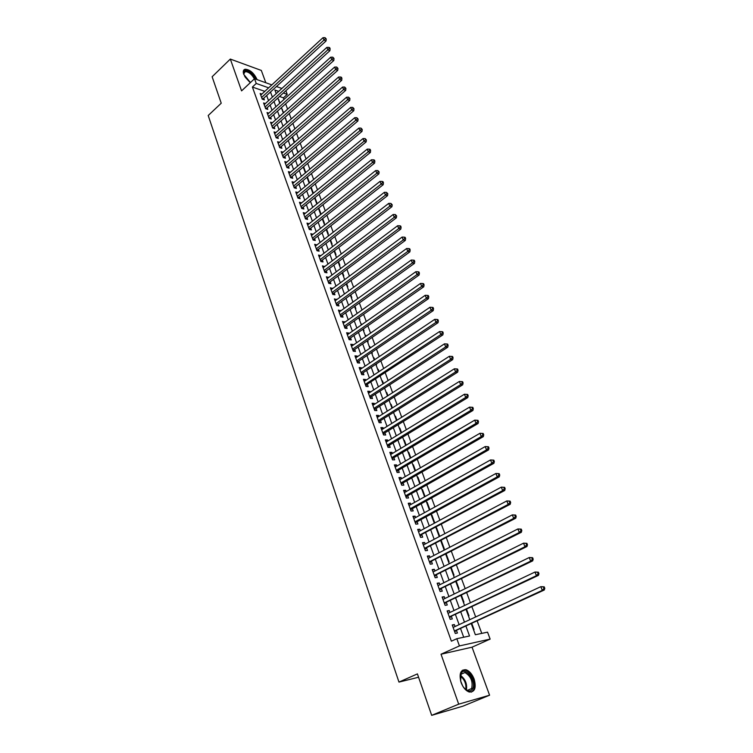 <?xml version="1.0" encoding="UTF-8"?>
<svg xmlns="http://www.w3.org/2000/svg" width="753" height="753" viewBox="0 0 753 753"><rect width="100%" height="100%" fill="white"/><g stroke="black" fill="none" stroke-linecap="round" stroke-linejoin="round"><path stroke-width="1.13" d="M474.145 679.112C472.14 674.067 469.42 670.942 465.975 669.737C460.478 669.511 458.859 673.794 461.1 682.576C463.076 687.621 465.787 690.755 469.223 692.007C474.823 692.233 476.461 687.931 474.145 679.112M256.999 79.602L256.801 78.98C253.705 72.787 249.808 69.54 245.111 69.229C243.266 69.765 242.805 71.46 243.718 74.312L250.429 82.557M471.293 623.719L475.359 634.751L487.549 632.153L490.137 639.099L459.424 645.923L456.817 638.704L469.552 635.993L465.956 626.185M472.037 647.185L441.023 654.225L458.699 704.168L431.676 715.35L462.991 706.145L489.582 695.207L472.037 647.185L490.137 639.099M265.818 82.736L261.319 70.434L230.324 59.073L241.581 90.878L254.523 78.717L271.842 84.882M285.876 90.737L287.232 94.37L283.373 93.014M284.003 99.434L283.41 97.824L287.232 94.37M481.769 633.386L477.176 620.999M475.68 616.952L471.915 606.796M470.409 602.729L466.709 592.733M465.194 588.648L461.551 578.803M460.036 574.708L456.44 565.004M454.916 560.891L451.376 551.337M449.852 547.215L446.369 537.802M444.835 533.661L441.399 524.399M439.865 520.238L436.476 511.108M434.933 506.948L431.601 497.949M430.057 493.77L426.772 484.913M425.229 480.725L421.991 471.999M420.438 467.801L417.256 459.198M415.694 454.991L412.559 446.52M410.997 442.293L407.9 433.954M406.338 429.718L403.288 421.501M401.716 417.256L398.723 409.161M397.142 404.907L394.196 396.935M392.614 392.671L389.706 384.821M388.124 380.547L385.254 372.801M383.672 368.528L380.849 360.903M379.258 356.611L376.481 349.1M374.881 344.808L372.142 337.41M370.551 333.108L367.85 325.814M366.259 321.503L363.595 314.321M361.995 310.01L359.379 302.932M357.779 298.612L355.19 291.637M353.59 287.307L351.049 280.445M349.439 276.106L346.935 269.339M345.326 265L342.86 258.335M341.25 253.987L338.822 247.426M337.203 243.068L334.812 236.602M333.193 232.244L330.84 225.872M329.221 221.514L326.896 215.236M325.277 210.868L322.99 204.684M321.371 200.317L319.112 194.227M317.493 189.85L315.272 183.845M313.653 179.468L311.46 173.557M309.841 169.171L307.685 163.354M306.057 158.968L303.93 153.226M302.301 148.84L300.212 143.192M298.583 138.797L296.522 133.234M294.894 128.838L292.87 123.36M291.242 118.955L289.237 113.562M287.608 109.157L285.641 103.839M458.699 704.168L489.582 695.207M431.676 715.35L417.416 673.888L398.968 682.096L208.204 115.51L221.231 103.208L212.13 76.75L230.324 59.073M455.066 626.534L454.341 624.548L452.224 624.962L455.292 633.452L457.41 633.019L456.516 630.543M449.965 612.453L449.277 610.542L447.15 610.928L450.181 619.333L452.308 618.928L451.424 616.481M444.919 598.503L444.251 596.668L442.124 597.016L445.127 605.346L447.263 604.979L446.378 602.551M439.912 584.695L439.272 582.935L437.145 583.236L440.119 591.491L442.256 591.161L441.38 588.752M434.961 571.019L434.349 569.315L432.213 569.597L435.168 577.767L437.295 577.466L436.439 575.085M430.048 557.465L429.464 555.836L427.327 556.081L430.255 564.176L432.382 563.912L431.535 561.55M425.191 544.033L424.626 542.48L422.489 542.687L425.389 550.707L427.525 550.481L426.678 548.137M420.372 530.733L419.835 529.246L417.689 529.415L420.56 537.36L422.706 537.171L421.859 534.856M415.6 517.565L415.082 516.134L412.945 516.276L415.788 524.144L417.924 523.984L417.096 521.688M410.874 504.501L410.376 503.136L408.239 503.249L411.053 511.052L413.199 510.92L412.371 508.642M406.187 491.568L405.716 490.269L403.57 490.344L406.366 498.072L408.512 497.978L407.693 495.719M401.547 478.757L401.095 477.515L398.949 477.562L401.716 485.214L403.862 485.148L403.053 482.918M396.944 466.051L396.52 464.874L394.374 464.893L397.113 472.479L399.259 472.442L398.459 470.23M392.388 453.466L391.984 452.346L389.838 452.337L392.558 459.857L394.704 459.848L393.904 457.655M387.87 440.994L387.484 439.931L385.338 439.893L388.03 447.348L390.186 447.367L389.395 445.192M383.399 428.636L383.032 427.629L380.886 427.563L383.559 434.952L385.705 434.999L384.924 432.843M378.966 416.39L378.618 415.44L376.472 415.345L379.117 422.659L381.263 422.744L380.491 420.607M374.57 404.248L374.241 403.354L372.095 403.231L374.712 410.489L376.867 410.592L376.095 408.474M370.212 392.219L369.902 391.372L367.756 391.231L370.354 398.422L372.5 398.544L371.747 396.454M365.892 380.293L365.6 379.503L363.454 379.324L366.033 386.458L368.179 386.609L367.426 384.538M361.609 368.471L361.346 367.737L359.19 367.53L361.751 374.599L363.897 374.778L363.153 372.726M357.364 356.753L357.12 356.065L354.964 355.84L357.496 362.842L359.652 363.05L358.908 361.016M353.157 345.138L352.931 344.498L350.776 344.253L353.289 351.19L355.435 351.425L354.701 349.401M348.987 333.617L348.78 333.033L346.625 332.76L349.119 339.641L351.265 339.904L350.54 337.899M344.855 322.199L342.511 321.371L344.978 328.195L347.124 328.477L346.408 326.491M340.751 310.885L338.426 310.076L340.874 316.844L343.029 317.154L342.314 315.178M336.695 299.666L334.388 298.885L336.807 305.586L338.954 305.916L338.248 303.967M332.666 288.54L330.369 287.778L332.779 294.432L334.925 294.781L334.219 292.842M328.666 277.509L326.397 276.775L328.779 283.363L330.925 283.74L330.228 281.82M324.703 266.571L322.453 265.856L324.816 272.398L326.962 272.793L326.275 270.892M320.778 255.728L318.538 255.041L320.882 261.517L323.028 261.94L322.35 260.049M316.881 244.97L314.66 244.301L316.985 250.73L319.131 251.173L318.453 249.299M313.022 234.305L310.82 233.665L313.116 240.038L315.262 240.499L314.594 238.645M309.191 223.726L306.998 223.104L309.285 229.43L311.431 229.91L310.763 228.074M305.398 213.24L303.224 212.638L305.483 218.907L307.629 219.415L306.97 217.589M301.624 202.839L299.468 202.256L301.718 208.477L303.864 209.005L303.205 207.188M297.604 197.107L298.809 197.418L366.165 141.893L364.066 141.197L363.021 138.561L296.4 193.756L297.887 192.523L295.75 191.959L297.981 198.133L300.118 198.679L299.468 196.872M294.159 182.311L292.06 181.755L294.272 187.864L296.409 188.429L295.769 186.65M290.451 172.192L288.399 171.618L290.592 177.689L292.729 178.273L292.089 176.503M286.771 162.149L284.766 161.575L286.94 167.59L289.086 168.192L288.446 166.441M283.128 152.191L281.17 151.607L283.326 157.575L285.462 158.196L284.832 156.455M279.514 142.308L277.593 141.724L279.73 147.644L281.867 148.285L281.245 146.553M275.937 132.5L274.045 131.916L276.172 137.79L278.309 138.448L277.688 136.735M272.379 122.777L270.534 122.184L272.642 128.019L274.779 128.688L274.158 126.984M268.859 113.129L267.042 112.536L269.132 118.315L271.268 119.002L270.656 117.317M265.367 103.556L263.588 102.963L265.658 108.696L267.795 109.401L267.183 107.726M278.657 100.271L280.125 102.945M282.102 109.627L283.693 112.658M285.575 119.059L287.298 122.438M289.067 128.556L289.434 128.236L290.931 132.302M292.588 138.128L292.964 137.808L294.592 142.251M296.145 147.776L298.292 152.285M299.722 157.509L300.099 157.189L302.009 162.394M303.327 167.307L303.704 166.997L305.765 172.588M308.994 182.697L309.539 182.847L307.375 176.964M312.683 192.712L313.229 192.853L311.158 187.233M316.392 202.802L316.947 202.943L314.97 197.597M320.138 212.986L320.693 213.118L318.82 208.044M323.912 223.246L324.468 223.368L322.698 218.577M327.724 233.59L328.27 233.712L326.614 229.194M331.565 244.019L332.111 244.132L330.558 239.906M335.433 254.533L335.979 254.646L334.53 250.711M339.33 265.131L339.885 265.244L338.539 261.602M343.264 275.824L343.82 275.927L342.587 272.586M347.237 286.601L347.782 286.695L346.672 283.674M351.237 297.473L351.783 297.557L350.785 294.847M355.265 308.429L355.821 308.514L354.936 306.123M357.026 313.21L357.534 313.182M359.332 319.479L359.887 319.564L359.125 317.493M361.101 324.298L361.76 324.656M363.435 330.633L363.981 330.699L363.341 328.957M365.214 335.471L365.638 335.189L366.024 336.233M367.577 341.871L368.123 341.937L367.605 340.535M369.365 346.747L369.789 346.455L370.325 347.914M371.747 353.204L372.293 353.27L371.907 352.206M373.554 358.108L373.977 357.826L374.665 359.699M375.954 364.64L376.5 364.697L376.236 363.981M377.771 369.582L378.194 369.29L379.041 371.587M382.025 381.14L382.458 380.858L383.456 383.588M386.317 392.802L386.75 392.529L387.917 395.683M390.647 404.568L391.08 404.295L392.407 407.9M395.014 416.437L395.457 416.164L396.953 420.221M399.419 428.41L399.862 428.146L401.528 432.655M403.872 440.496L404.314 440.223L406.149 445.202M408.352 452.675L408.804 452.412L410.809 457.871M412.879 464.968L413.331 464.705L415.515 470.653M417.444 477.374L417.896 477.11L420.268 483.548M422.047 489.892L422.508 489.629L425.059 496.566M426.697 502.524L427.158 502.26L429.897 509.715M431.384 515.259L431.855 515.005L434.688 522.714L434.142 522.751M436.119 528.117L436.589 527.872L439.451 535.647L438.905 535.694M440.891 541.096L441.362 540.852L444.251 548.692L443.705 548.749M448.562 561.926L449.108 561.86L446.209 554.001M453.457 575.236L454.003 575.16L451.226 567.63M458.398 588.658L458.935 588.573L456.299 581.391M463.377 602.202L463.923 602.118L461.41 595.294M468.413 615.888L468.959 615.785L466.578 609.318M283.41 97.824L279.551 96.488M278.469 99.763L279.015 99.951M281.914 109.119L282.46 109.307M285.387 118.55L285.933 118.729M288.888 128.057L289.434 128.236M292.409 137.639L292.964 137.808M295.967 147.296L296.513 147.456M299.543 157.029L300.099 157.189M356.894 312.843L357.44 312.919M360.969 323.931L361.525 324.006M365.083 335.113L365.638 335.189M369.234 346.389L369.789 346.455M373.422 357.769L373.977 357.826M377.648 369.243L378.194 369.29M381.903 380.82L382.458 380.858M386.204 392.492L386.75 392.529M390.534 404.267L391.08 404.295M394.911 416.145L395.457 416.164M399.316 428.128L399.862 428.146M403.768 440.213L404.314 440.223M408.258 452.412L408.804 452.412M412.785 464.714L413.331 464.705M417.35 477.129L417.896 477.11M421.962 489.657L422.508 489.629M426.612 502.289L427.158 502.26M431.309 515.043L431.855 515.005M436.043 527.919L436.589 527.872M440.825 540.899L441.362 540.852M473.496 629.687L474.042 629.583L471.792 623.484M264.821 91.367L252.396 87.047L451.386 641.189L456.817 638.704M463.707 637.236L460.591 628.661M459.123 624.642L455.461 614.57M453.993 610.532L450.388 600.612M448.91 596.564L445.362 586.794M443.884 582.728L440.383 573.099M438.895 569.023L435.441 559.535M433.954 555.441L430.556 546.104M429.059 541.991L425.718 532.795M424.212 528.672L420.918 519.608M419.412 515.466L416.164 506.534M414.658 502.392L411.458 493.591M409.943 489.431L406.789 480.762M405.274 476.593L402.168 468.055M400.643 463.867L397.584 455.461M396.059 451.263L393.047 442.98M391.513 438.773L388.548 430.603M387.014 426.396L384.086 418.348M382.552 414.122L379.663 406.196M378.128 401.961L375.286 394.158M373.742 389.913L370.947 382.223M369.394 377.968L366.645 370.391M365.092 366.127L362.372 358.663M360.819 354.39L358.146 347.039M356.593 342.756L353.957 335.509M352.395 331.226L349.797 324.091M348.234 319.799L345.674 312.759M344.112 308.457L341.589 301.529M340.027 297.228L337.542 290.394M335.97 286.084L333.523 279.354M331.96 275.043L329.541 268.416M327.969 264.087L325.597 257.554M324.025 253.224L321.682 246.796M320.1 242.457L317.804 236.122M316.222 231.783L313.954 225.533M312.373 221.194L310.132 215.038M308.551 210.689L306.349 204.628M304.758 200.27L302.584 194.302M301.002 189.944L298.866 184.061M297.275 179.703L295.167 173.905M293.576 169.538L291.505 163.834M289.914 159.457L287.872 153.838M286.281 149.461L284.267 143.927M282.667 139.55L280.681 134.09M279.09 129.714L277.132 124.339M275.542 119.953L273.612 114.654M272.021 110.267L270.12 105.053M268.529 100.667L266.656 95.527M261.893 94.059L260.152 93.457L262.213 99.151L264.341 99.876L263.738 98.21M398.968 682.096L418.574 677.248M441.023 654.225L459.424 645.923M252.396 87.047L256.236 83.451L254.523 78.717M278.704 91.367L274.892 90.021L276.219 93.636M277.838 98.041L279.768 103.274M281.387 107.67L283.335 112.978M284.954 117.374L286.94 122.758M288.55 127.153L290.564 132.632M292.183 137.018L294.225 142.571M295.844 146.957L297.915 152.595M299.534 156.982L301.633 162.704M303.252 167.091L305.389 172.898M306.998 177.275L309.172 183.177M310.782 187.553L312.984 193.54M314.594 197.907L316.825 203.988M318.434 208.355L320.703 214.52M322.312 218.888L324.618 225.147M326.218 229.505L328.562 235.858M330.162 240.216L332.534 246.664M334.134 251.013L336.544 257.564M338.144 261.903L340.591 268.557M342.182 272.887L344.667 279.636M346.267 283.966L348.79 290.818M350.38 295.138L352.941 302.094M354.522 306.415L357.12 313.474M358.71 317.785L361.346 324.948M362.927 329.249L365.61 336.525M367.182 340.817L369.902 348.206M371.483 352.489L374.241 359.981M375.813 364.264L378.618 371.869M380.19 376.142L383.023 383.861M384.595 388.124L387.484 395.965M389.047 400.219L391.974 408.173M393.537 412.418L396.511 420.494M398.064 424.73L401.085 432.928M402.639 437.154L405.698 445.475M407.251 449.682L410.357 458.135M411.91 462.333L415.063 470.917M416.607 475.105L419.807 483.812M421.351 487.991L424.598 496.829M426.132 500.99L429.436 509.969M430.961 514.12L434.321 523.231M435.836 527.373L439.244 536.616M440.759 540.748L444.214 550.132M445.729 554.246L449.24 563.771M450.746 567.875L454.304 577.551M455.81 581.636L459.424 591.453M460.921 595.529L464.592 605.497M466.088 609.553L469.806 619.672M276.464 86.529L281.886 88.459M268.652 87.828L256.236 83.451M464.479 622.147L460.789 612.057M459.311 608.01L455.669 598.061M454.181 594.004L450.595 584.206M449.108 580.13L445.578 570.482M444.082 566.388L440.599 556.881M439.103 552.777L435.676 543.412M434.17 539.299L430.791 530.074M429.276 525.942L425.953 516.85M424.438 512.708L421.162 503.757M419.647 499.597L416.418 490.787M414.894 486.617L411.712 477.929M410.178 473.741L407.053 465.185M405.519 460.996L402.431 452.562M400.897 448.364L397.857 440.053M396.313 435.846L393.32 427.657M391.776 423.431L388.821 415.374M387.277 411.138L384.369 403.203M382.816 398.958L379.954 391.136M378.401 386.882L375.578 379.173M374.015 374.909L371.238 367.313M369.676 363.05L366.946 355.567M365.374 351.293L362.682 343.923M361.111 339.631L358.456 332.374M356.884 328.082L354.268 320.929M352.696 316.627L350.117 309.577M348.535 305.266L345.994 298.329M344.422 294.009L341.918 287.175M340.337 282.855L337.871 276.116M336.29 271.786L333.861 265.15M332.271 260.811L329.88 254.279M328.289 249.94L325.936 243.492M324.345 239.153L322.02 232.799M320.43 228.451L318.142 222.201M316.552 217.843L314.293 211.687M312.702 207.329L310.481 201.258M308.881 196.891L306.697 190.914M305.097 186.546L302.941 180.664M301.341 176.287L299.223 170.489M297.623 166.112L295.534 160.398M293.924 156.022L291.872 150.384M290.263 146.007L288.239 140.463M286.629 136.077L284.634 130.608M283.024 126.222L281.057 120.847M279.448 116.451L277.509 111.152M275.909 106.757L273.998 101.542M272.388 97.137L270.506 91.998M300.108 204.025L301.614 202.792M303.854 214.379L305.36 213.155M307.619 224.827L309.144 223.603M311.431 235.35L312.966 234.136M315.262 245.967L316.806 244.763M319.131 256.669L320.684 255.474M323.028 267.466L324.599 266.27M326.962 278.346L328.543 277.16M330.934 289.331L332.525 288.145M334.934 300.4L336.535 299.223M338.972 311.563L340.582 310.396M343.039 322.83L344.658 321.672M347.142 334.181L348.78 333.033M351.284 345.646L352.931 344.498M355.463 357.195L357.12 356.065M359.67 368.857L361.346 367.737M363.925 380.613L365.6 379.503M368.208 392.482L369.902 391.372M372.537 404.446L374.241 403.354M376.895 416.522L378.618 415.44M381.3 428.711L383.032 427.629M385.743 441.004L387.484 439.931M390.223 453.4L391.984 452.346M394.751 465.919L396.52 464.874M399.306 478.55L401.095 477.515M403.919 491.295L405.716 490.269M408.568 504.152L410.376 503.136M413.256 517.132L415.082 516.134M417.99 530.234L419.835 529.246M422.762 543.459L424.626 542.48M427.591 556.806L429.464 555.836M432.457 570.275L434.349 569.315M437.371 583.876L439.272 582.935M442.331 597.609L444.251 596.668M447.338 611.464L449.277 610.542M452.393 625.461L454.341 624.548M261.931 98.37L263.126 98.784L326.058 40.973L323.959 40.088L261.611 97.485M325.4 38.619L326.237 38.968L325.014 37.65L325.4 38.619L323.959 40.088L322.999 37.669L260.754 95.113M263.126 98.784L262.731 99.33M326.058 40.973L326.237 38.968M325.014 37.65L322.999 37.669M243.831 74.603L243.605 73.088C243.341 67.666 252.999 72.608 255.239 78.971M254.345 78.886C251.747 74.189 248.688 71.761 245.186 71.62L243.699 74.039M256.076 79.272C252.942 73.239 249.102 70.095 244.556 69.841L243.643 70.236M460.629 681.089L461.194 673.163C465.345 665.925 476.753 681.55 472.639 688.826C470.192 692.299 467.02 691.574 463.133 686.68L462.549 685.757M465.213 689.117L467.509 690.369L471.67 688.496C473.119 681.446 470.879 676.128 464.93 672.542L461.071 673.991L460.168 676.815M462.719 686.049L460.554 680.759M471.406 692.139L473.505 689.955C476.658 684.392 471.133 671.441 465.128 670.179L462.389 670.255M265.367 107.895L266.562 108.291L329.918 50.686L327.819 49.82L265.056 107.02M329.268 48.343L330.106 48.691L329.71 47.712L328.873 47.364L329.268 48.343L327.819 49.82L326.849 47.383L264.19 104.629M266.562 108.291L266.167 108.865M329.918 50.686L330.106 48.691M328.873 47.364L326.849 47.383M268.84 117.496L270.035 117.882L333.814 60.485L331.715 59.638L268.529 116.63M333.165 58.15L334.003 58.489L332.77 57.162L333.165 58.15L331.715 59.638L330.736 57.172L267.654 114.221M270.035 117.882L269.621 118.475M333.814 60.485L334.003 58.489M332.77 57.162L330.736 57.172M272.332 127.172L273.527 127.549L337.739 70.358L335.64 69.53L272.021 126.316M337.09 68.043L337.937 68.372L336.704 67.045L337.09 68.043L335.64 69.53L334.652 67.055L271.146 123.887M273.527 127.549L273.094 128.161M337.739 70.358L337.937 68.372M336.704 67.045L334.652 67.055M275.862 136.924L277.057 137.291L341.702 80.326L339.603 79.517L275.551 136.077M341.062 78.011L341.9 78.34L341.495 77.333L340.657 77.013L341.062 78.011L339.603 79.517L338.605 77.013L274.666 133.629M277.057 137.291L276.605 137.921M341.702 80.326L341.9 78.34M340.657 77.013L338.605 77.013M279.41 146.75L280.605 147.108L345.693 90.369L343.594 89.579L279.109 145.913M345.053 88.063L345.891 88.383L344.658 87.056L345.053 88.063L343.594 89.579L342.587 87.056L278.215 143.447M280.605 147.108L280.144 147.767M345.693 90.369L345.891 88.383M344.658 87.056L342.587 87.056M282.987 156.662L284.192 157.01L349.721 100.497L347.622 99.725L282.695 155.833M349.091 98.21L349.929 98.521L348.686 97.193L349.091 98.21L347.622 99.725L346.606 97.184L281.791 153.348M284.192 157.01L283.712 157.688M349.721 100.497L349.929 98.521M348.686 97.193L346.606 97.184M286.601 166.648L287.806 166.987L353.778 110.719L351.679 109.957L286.309 165.839M353.157 108.432L353.995 108.733L352.743 107.406L353.157 108.432L351.679 109.957L350.663 107.397L285.396 163.326M287.806 166.987L287.298 167.693M353.778 110.719L353.995 108.733M352.743 107.406L350.663 107.397M290.244 176.72L291.439 177.049L357.873 121.017L355.774 120.282L289.952 175.92M357.251 118.748L358.089 119.04L356.847 117.713L357.251 118.748L355.774 120.282L354.748 117.694L289.039 173.388M291.439 177.049L290.922 177.783M357.873 121.017L358.089 119.04M356.847 117.713L354.748 117.694M293.905 186.876L295.11 187.196L362.005 131.408L359.906 130.693L293.623 186.085M361.393 129.149L362.231 129.441L360.979 128.104L361.393 129.149L359.906 130.693L358.87 128.085L292.701 183.534M295.11 187.196L294.574 187.949M362.005 131.408L362.231 129.441M360.979 128.104L358.87 128.085M365.563 139.644L366.4 139.926L365.139 138.59L365.563 139.644L364.066 141.197L297.322 196.326M298.809 197.418L298.254 198.199M366.165 141.893L366.4 139.926M365.139 138.59L363.021 138.561M301.341 207.433L302.537 207.724L370.372 152.464L368.273 151.786L301.059 206.661M369.77 150.224L370.608 150.496L370.184 149.433L369.346 149.16L369.77 150.224L368.273 151.786L367.219 149.132L300.127 204.072M302.537 207.724L301.962 208.534M370.372 152.464L370.608 150.496M369.346 149.16L367.219 149.132M305.097 217.843L306.302 218.125L374.608 163.119L372.509 162.469L304.824 217.08M374.015 160.897L374.853 161.161L374.42 160.088L373.582 159.824L374.015 160.897L372.509 162.469L371.445 159.787L303.883 214.464M306.302 218.125L305.699 218.963M374.608 163.119L374.853 161.161M373.582 159.824L371.445 159.787M308.89 228.328L310.095 228.601L378.881 173.877L376.782 173.246L308.617 227.585M378.288 171.665L379.136 171.919L377.865 170.583L378.288 171.665L376.782 173.246L375.709 170.545L307.666 224.949M310.095 228.601L309.464 229.467M378.881 173.877L379.136 171.919M377.865 170.583L375.709 170.545M312.711 238.908L313.916 239.172L383.192 184.72L381.093 184.118L312.448 238.174M382.609 182.527L383.446 182.772L383.013 181.68L382.176 181.435L382.609 182.527L381.093 184.118L380.011 181.388L311.488 235.52M313.916 239.172L313.267 240.066M383.192 184.72L383.446 182.772M382.176 181.435L380.011 181.388M316.571 249.582L317.775 249.827L387.541 195.667L385.442 195.083L316.307 248.857M386.967 193.483L387.804 193.719L386.534 192.382L386.967 193.483L385.442 195.083L384.359 192.326L315.338 246.175M317.775 249.827L317.098 250.758M387.541 195.667L387.804 193.719M386.534 192.382L384.359 192.326M320.458 260.34L321.663 260.576L391.927 206.708L389.838 206.143L320.194 259.625M391.362 204.534L392.2 204.769L390.92 203.423L391.362 204.534L389.838 206.143L388.736 203.366L319.225 256.924M321.663 260.576L320.957 261.536M391.927 206.708L392.2 204.769M390.92 203.423L388.736 203.366M324.374 271.184L325.578 271.409L396.36 217.843L394.261 217.306L324.119 270.487M395.796 215.687L396.633 215.904L395.353 214.567L395.796 215.687L394.261 217.306L393.151 214.501L323.141 267.767M325.578 271.409L324.854 272.407M396.36 217.843L396.633 215.904M395.353 214.567L393.151 214.501M328.327 282.13L329.532 282.337L400.822 229.081L398.732 228.564L328.082 281.443M400.267 226.935L401.104 227.152L400.652 226.022L399.815 225.806L400.267 226.935L398.732 228.564L397.612 225.74L327.094 278.695M329.532 282.337L328.779 283.363M400.822 229.081L401.104 227.152M399.815 225.806L397.612 225.74M332.318 293.162L333.523 293.359L405.33 240.423L403.241 239.925L332.073 292.484M404.785 238.287L405.613 238.494L405.161 237.355L404.323 237.148L404.785 238.287L403.241 239.925L402.102 237.073L331.075 289.717M333.523 293.359L332.76 294.395M405.33 240.423L405.613 238.494M404.323 237.148L402.102 237.073M336.337 304.287L337.542 304.476L409.877 251.86L407.787 251.389L336.102 303.628M409.331 249.742L410.169 249.93L409.717 248.782L408.879 248.594L409.331 249.742L407.787 251.389L406.639 248.509L335.094 300.833M337.542 304.476L336.779 305.502M409.877 251.86L410.169 249.93M408.879 248.594L406.639 248.509M340.394 315.516L341.598 315.686L414.461 263.399L412.371 262.957L340.158 314.867M413.924 261.3L414.762 261.479L414.301 260.322L413.463 260.143L413.924 261.3L412.371 262.957L411.223 260.049L339.142 312.043M341.598 315.686L340.827 316.712M414.461 263.399L414.762 261.479M413.463 260.143L411.223 260.049M344.488 326.83L345.693 326.99L419.092 275.043L417.002 274.629L344.253 326.2M418.564 272.963L419.402 273.132L418.932 271.965L418.103 271.795L418.564 272.963L417.002 274.629L415.844 271.701L343.227 323.357M345.693 326.99L344.912 328.016M419.092 275.043L419.402 273.132M418.103 271.795L415.844 271.701M348.611 338.248L349.816 338.398L423.76 286.799L421.671 286.404L348.385 337.636M423.242 284.728L424.08 284.888L423.61 283.712L422.772 283.552L423.242 284.728L421.671 286.404L420.503 283.448L347.349 334.765M349.816 338.398L349.034 339.424M423.76 286.799L424.08 284.888M422.772 283.552L420.503 283.448M352.771 349.769L353.976 349.9L428.476 298.659L426.386 298.292L352.555 349.166M427.968 296.607L428.796 296.757L428.325 295.562L427.488 295.411L427.968 296.607L426.386 298.292L425.21 295.308L351.51 346.276M353.976 349.9L353.195 350.926M428.476 298.659L428.796 296.757M427.488 295.411L425.21 295.308M356.969 361.393L358.174 361.506L433.229 310.622L431.149 310.283L356.762 360.8M432.73 308.589L433.559 308.73L433.088 307.525L432.25 307.384L432.73 308.589L431.149 310.283L429.954 307.271L355.708 357.882M358.174 361.506L357.383 362.532M433.229 310.622L433.559 308.73M432.25 307.384L429.954 307.271M361.205 373.111L362.409 373.215L438.03 322.708L435.949 322.388L360.998 372.537M437.54 320.684L438.368 320.816L437.888 319.601L437.06 319.47L437.54 320.684L435.949 322.388L434.745 319.347L359.934 369.591M362.409 373.215L361.619 374.232M438.03 322.708L438.368 320.816M437.06 319.47L434.745 319.347M365.61 385.282L442.877 334.897L440.797 334.605L365.28 384.369M442.387 332.892L443.225 333.014L442.736 331.791L441.907 331.668L442.387 332.892L440.797 334.605L439.583 331.536L364.207 381.404M366.372 385.338L365.883 386.044M442.877 334.897L443.225 333.014M441.907 331.668L439.583 331.536M369.789 396.859L370.994 396.935L447.771 347.199L445.691 346.935L369.591 396.313M447.291 345.213L448.12 345.316L447.63 344.083L446.802 343.98L447.291 345.213L445.691 346.935L444.458 343.848L368.509 393.32M370.994 396.935L370.184 397.951M447.771 347.199L448.12 345.316M446.802 343.98L444.458 343.848M374.137 408.898L375.305 408.983L452.704 359.614L450.623 359.388L373.949 408.371M452.233 357.647L453.061 357.75L452.572 356.498L451.734 356.404L452.233 357.647L450.623 359.388L449.39 356.263L372.857 405.34M374.147 408.926L375.305 408.983L374.533 409.971M452.704 359.614L453.061 357.75M451.734 356.404L449.39 356.263M378.524 421.04L379.728 421.078L457.683 372.151L455.612 371.944L378.345 420.522M457.222 370.203L458.05 370.288L457.551 369.026L456.723 368.942L457.222 370.203L455.612 371.944L454.36 368.801L377.244 417.473M379.728 421.078L378.91 422.094M457.683 372.151L458.05 370.288M456.723 368.942L454.36 368.801M382.957 433.286L384.162 433.314L462.719 384.802L460.648 384.632L382.778 432.787M462.267 382.882L463.095 382.948L462.587 381.677L461.758 381.602L462.267 382.882L460.648 384.632L459.377 381.451L381.667 429.718M384.162 433.314L383.333 434.33M462.719 384.802L463.095 382.948M461.758 381.602L459.377 381.451M387.419 445.644L388.623 445.663L467.792 397.575L465.721 397.433L387.249 445.164M467.349 395.673L468.178 395.73L467.669 394.45L466.841 394.384L467.349 395.673L465.721 397.433L464.45 394.224L386.129 442.067M388.623 445.663L387.795 446.67M467.792 397.575L468.178 395.73M466.841 394.384L464.45 394.224M391.927 458.116L393.132 458.116L472.912 410.47L470.851 410.366L391.758 457.655M472.489 408.587L470.851 410.366L469.561 407.119L472.799 407.335L471.971 407.288L472.489 408.587L473.308 408.634L472.799 407.335M390.628 454.53L469.561 407.119L471.971 407.288M393.132 458.116L392.294 459.123M472.912 410.47L473.308 408.634M396.473 470.71L397.678 470.691L478.089 423.487L476.028 423.412L396.313 470.258M477.666 421.624L476.028 423.412L474.729 420.136L477.976 420.353L477.148 420.315L477.666 421.624L478.494 421.661L477.976 420.353M395.174 467.105L474.729 420.136L477.148 420.315M397.678 470.691L396.831 471.698M478.089 423.487L478.494 421.661M401.067 483.407L402.271 483.37L483.313 436.636L481.252 436.589L400.916 482.984M482.899 434.792L481.252 436.589L479.943 433.286L483.2 433.493L482.372 433.464L482.899 434.792L483.727 434.81L483.2 433.493M399.758 479.793L479.943 433.286L482.372 433.464M402.271 483.37L401.415 484.377M483.313 436.636L483.727 434.81M405.698 496.227L406.902 496.171L488.593 449.908L486.532 449.889L405.547 495.813M488.189 448.082L486.532 449.889L485.205 446.557L488.481 446.755L487.652 446.745L488.189 448.082L489.008 448.091L488.481 446.755M404.389 492.594L485.205 446.557L487.652 446.745M406.902 496.171L406.046 497.178M488.593 449.908L489.008 448.091M410.376 509.16L411.571 509.094L493.912 463.302L491.86 463.321L410.234 508.774M493.526 461.504L491.86 463.321L490.523 459.951L493.808 460.149L492.989 460.149L493.526 461.504L494.345 461.495L493.808 460.149M409.058 505.517L490.523 459.951L492.989 460.149M411.571 509.094L410.705 510.092M493.912 463.302L494.345 461.495M415.091 522.215L416.287 522.13L499.295 476.837L497.244 476.884L414.959 521.848M498.91 475.049L497.244 476.884L495.888 473.486L499.192 473.675L498.373 473.693L498.91 475.049L499.728 475.03L499.192 473.675M413.774 518.563L495.888 473.486L498.373 473.693M416.287 522.13L415.421 523.128M499.295 476.837L499.728 475.03M419.854 535.392L504.726 490.495L502.675 490.589L419.722 535.044M504.35 488.735L502.675 490.589L501.31 487.144L504.623 487.332L503.804 487.36L504.35 488.735L505.169 488.706L504.623 487.332M418.527 531.731L501.31 487.144L503.804 487.36M421.049 535.289L420.174 536.287M504.726 490.495L505.169 488.706M424.654 548.692L510.205 504.294L508.162 504.416L424.541 548.363M509.847 502.562L508.162 504.416L506.788 500.943L510.11 501.121L509.292 501.169L509.847 502.562L510.666 502.515L510.11 501.121M423.327 545.021L506.788 500.943L509.292 501.169M425.859 548.57L424.974 549.568M510.205 504.294L510.666 502.515M429.511 562.115L515.749 518.224L513.706 518.384L429.398 561.804M515.391 516.52L513.706 518.384L512.313 514.883L515.654 515.052L514.836 515.118L515.391 516.52L516.21 516.454L515.654 515.052M428.175 558.434L512.313 514.883L514.836 515.118M430.707 561.973L429.812 562.971M515.749 518.224L516.21 516.454M434.406 575.668L521.34 532.296L519.306 532.493L434.302 575.377M521.001 530.611L519.306 532.493L517.895 528.954L521.245 529.124L520.436 529.199L521.001 530.611L521.81 530.536L521.245 529.124M433.069 571.969L517.895 528.954L520.436 529.199M435.601 575.508L434.707 576.497M521.34 532.296L521.81 530.536M439.347 589.354L526.987 546.509L524.954 546.744L439.253 589.081M526.658 544.852L524.954 546.744L523.542 543.167L526.902 543.327L526.093 543.421L526.658 544.852L527.467 544.758L526.902 543.327M438.011 585.646L523.542 543.167L526.093 543.421M440.543 589.166L439.639 590.154M526.987 546.509L527.467 544.758M444.336 603.162L532.691 560.872L530.667 561.145L444.251 602.908M532.38 559.234L530.667 561.145L529.237 557.531L532.616 557.681L531.806 557.785L532.38 559.234L533.19 559.131L532.616 557.681M442.999 599.444L529.237 557.531L531.806 557.785M445.531 602.955L444.628 603.944M532.691 560.872L533.19 559.131M449.381 617.102L538.451 575.367L536.437 575.678L449.296 616.876M538.15 573.758L536.437 575.678L534.988 572.035L538.376 572.176L537.576 572.299L538.15 573.758L538.96 573.635L538.376 572.176M448.026 613.375L534.988 572.035L537.576 572.299M450.576 616.876L449.654 617.865M538.451 575.367L538.96 573.635M454.464 631.183L544.278 590.013L542.264 590.371L454.388 630.976M543.986 588.432L542.264 590.371L540.795 586.681L544.203 586.822L543.402 586.964L543.986 588.432L544.795 588.3L544.203 586.822M453.108 627.437L540.795 586.681L543.402 586.964M455.659 630.939L454.727 631.918M544.278 590.013L544.795 588.3M262.1 98.85L262.863 99.114M244.443 75.94L250.495 82.501M249.544 81.926L245.073 77.022M460.45 675.375C465.298 678.99 467.284 683.837 466.427 689.927M465.815 689.56C466.436 683.997 464.592 679.498 460.281 676.072M265.545 108.376L266.298 108.62M269.009 117.967L269.772 118.212M272.501 127.633L273.264 127.878M276.022 137.385L276.784 137.62M279.579 147.212L280.342 147.437M283.156 157.113L283.919 157.339M286.761 167.1L287.524 167.317M290.404 177.171L291.166 177.379M294.065 187.318L294.837 187.516M297.764 197.55L298.527 197.747M301.492 207.866L302.264 208.054M305.257 218.266L306.019 218.445M309.041 228.752L309.812 228.931M312.862 239.332L313.634 239.501M316.721 249.996L317.484 250.156M320.609 260.745L321.371 260.896M324.524 271.588L325.287 271.729M328.477 282.526L329.24 282.657M332.459 293.557L333.221 293.679M336.478 304.673L337.25 304.796M340.535 315.893L341.297 316.006M344.62 327.207L345.392 327.31M348.743 338.624L349.514 338.718M352.903 350.136L353.675 350.22M357.101 361.751L357.873 361.826M361.336 373.46L362.099 373.526M369.911 397.198L370.683 397.245M374.26 409.227L375.022 409.265M378.646 421.36L379.408 421.388M383.07 433.606L383.832 433.624M387.531 445.964L388.303 445.964M392.04 458.426L392.802 458.426M396.586 471.002L397.349 470.992M401.17 483.699L401.933 483.671M405.801 496.509L406.564 496.472M410.47 509.433L411.232 509.395M415.185 522.488L415.948 522.431M419.948 535.656L420.711 535.581M424.748 548.946L425.511 548.862M429.596 562.359L430.358 562.275M434.49 575.904L435.253 575.8M439.432 589.58L440.194 589.458M444.421 603.379L445.174 603.247M449.456 617.309L450.209 617.168L449.456 617.3M454.539 631.381L455.292 631.221M243.69 73.747L243.605 73.088M243.793 72.947L245.186 71.62M461.071 673.991L461.194 673.163M460.902 674.283L464.93 672.542M369.798 396.878L370.975 396.953M378.543 421.087L379.672 421.125M382.976 433.351L384.077 433.37M387.447 445.72L388.52 445.729M391.955 458.21L393.01 458.201M396.511 470.804L397.537 470.785M401.104 483.52L402.102 483.492M405.745 496.349L406.714 496.302M410.423 509.292L411.373 509.235M415.138 522.366L416.07 522.29M419.91 535.552L420.814 535.468M424.72 548.862L425.596 548.768M429.568 562.293L430.424 562.19M434.472 575.847L435.3 575.734M439.423 589.543L440.232 589.411M444.411 603.36L445.202 603.219"/></g></svg>
